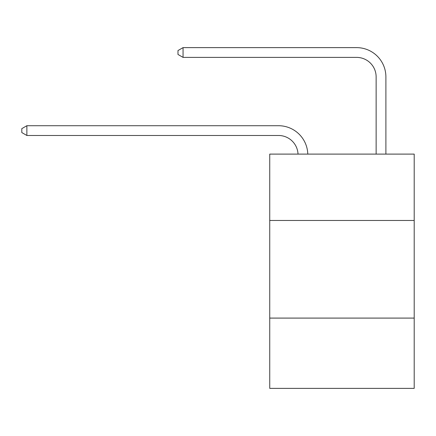 <?xml version="1.0" encoding="UTF-8"?>
<svg xmlns="http://www.w3.org/2000/svg" width="436" height="436" viewBox="0 0 436 436"><rect width="100%" height="100%" fill="white"/><g stroke="black" fill="none" stroke-linecap="round" stroke-linejoin="round"><path stroke-width="0.65" d="M414.2 220.48L414.2 154.104L269.737 154.104L269.737 220.48L414.2 220.48L414.2 388.372L269.737 388.372L269.737 220.48M414.2 318.089L269.737 318.089M278.517 135.482A19.522 19.522 178.8 0 1 298.022 154.104A19.522 19.522 0 0 0 278.517 135.482L26.874 135.482L21.8 132.549L21.8 128.647L26.874 125.715L278.517 125.715A29.283 29.283 -1.2 0 1 307.789 154.104M376.132 154.104L376.132 76.91A19.522 19.522 0 0 0 356.61 57.389L183.055 57.389L177.981 54.462L177.981 50.554L183.055 47.628L356.61 47.628A29.283 29.283 0 0 1 385.893 76.91L385.893 154.104M376.132 76.91A19.522 19.522 0 0 0 356.61 57.389A19.522 19.522 0 0 1 376.132 76.91A19.522 19.522 0 0 0 356.61 57.389A19.522 19.522 0 0 1 376.132 76.91A19.522 19.522 0 0 0 356.61 57.389A19.522 19.522 0 0 1 376.132 76.91A19.522 19.522 0 0 0 356.61 57.389A19.522 19.522 0 0 1 376.132 76.91A19.522 19.522 0 0 0 356.61 57.389A19.522 19.522 0 0 1 376.132 76.91A19.522 19.522 0 0 0 356.61 57.389A19.522 19.522 0 0 1 376.132 76.91A19.522 19.522 0 0 0 356.61 57.389A19.522 19.522 0 0 1 376.132 76.91A19.522 19.522 0 0 0 356.61 57.389A19.522 19.522 0 0 1 376.132 76.91A19.522 19.522 0 0 0 356.61 57.389A19.522 19.522 0 0 1 376.132 76.91A19.522 19.522 0 0 0 356.61 57.389A19.522 19.522 0 0 1 376.132 76.91A19.522 19.522 0 0 0 356.61 57.389A19.522 19.522 0 0 1 376.132 76.91M183.055 47.628L356.61 47.628L183.055 47.628L356.61 47.628L183.055 47.628L356.61 47.628L183.055 47.628L356.61 47.628L183.055 47.628L356.61 47.628L183.055 47.628L356.61 47.628L183.055 47.628L356.61 47.628L183.055 47.628L356.61 47.628L183.055 47.628L356.61 47.628L183.055 47.628L356.61 47.628L183.055 47.628L356.61 47.628L183.055 47.628L183.055 57.389M26.874 135.482L26.874 125.715L278.517 125.715"/></g></svg>
